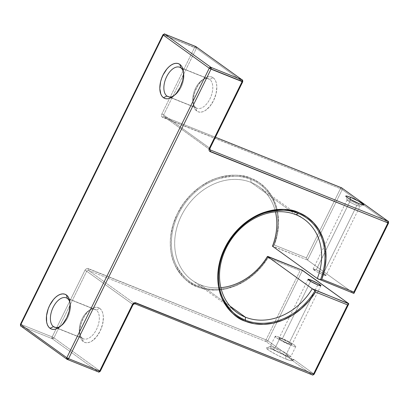 <?xml version="1.0" encoding="UTF-8"?>
<svg xmlns="http://www.w3.org/2000/svg" width="409" height="409" viewBox="0 0 409 409"><rect width="100%" height="100%" fill="white"/><g stroke="black" fill="none" stroke-linecap="round" stroke-linejoin="round"><path stroke-width="0.31" stroke-dasharray="2.04 1.53" d="M353.918 293.376L319.071 279.439L353.703 293.325L307.537 260.073L272.45 246.218L273.381 245.778A59.929 49.423 125.8 0 0 250.906 179.382A59.929 49.423 125.8 0 0 178.314 214.244A59.929 49.423 125.8 0 0 198.324 286.239L200.528 284.863A57.48 47.403 -54.2 0 1 192.148 280.262A57.48 47.403 -54.2 0 1 184.096 210.753A57.48 47.403 -54.2 0 1 250.957 182.383L250.906 179.382A59.929 49.423 125.8 0 0 178.314 214.244A59.929 49.423 125.8 0 0 198.324 286.239L200.528 284.863A57.48 47.403 -54.2 0 1 181.335 215.814A57.48 47.403 -54.2 0 1 250.957 182.383L250.906 179.382C243.207 175.446 232.194 175.292 217.864 178.927C203.887 183.14 187.051 196.034 178.314 214.244C169.203 232.307 169.893 252.225 175.804 264.413C182.419 276.448 189.924 283.723 198.324 286.239A1.437 0.798 -68.2 0 0 197.685 287.006L193.201 284.894L189.014 282.276L185.17 279.183L181.703 275.646L178.646 271.688L176.034 267.358L173.881 262.696L172.22 257.742L171.059 252.547L170.415 247.159L170.292 241.632L170.686 236.019L173.022 224.756L177.332 213.789L183.457 203.554L191.151 194.433L200.124 186.785L210.032 180.901L215.216 178.692L220.492 177.005L225.804 175.855L231.1 175.251L236.336 175.195L241.458 175.701L246.412 176.749L251.157 178.339A60.946 50.261 -54.2 0 1 274.332 245.017L273.381 245.778A59.929 49.423 125.8 0 0 250.906 179.382A1.437 0.798 111.8 0 1 251.157 178.339A60.946 50.261 -54.2 0 1 274.332 245.017L306.397 257.874L340.436 188.697L162.051 116.938L161.529 115.067L161.846 114.019L194.623 47.408L163.539 34.944L21.079 324.455L52.168 336.919L84.944 270.303L86.483 268.754L87.48 268.488L266.054 339.859L300.094 270.686L268.028 257.828L261.515 266.755L253.784 274.562L245.083 280.993L235.707 285.835L225.957 288.928L216.156 290.17L206.632 289.521L197.685 287.006C189.147 284.449 181.509 277.051 174.781 264.812C168.769 252.419 168.073 232.159 177.332 213.789C186.223 195.272 203.345 182.158 217.557 177.874C232.128 174.178 243.329 174.331 251.157 178.339L259.219 182.644L266.141 188.59L271.688 195.988L275.681 204.592L277.992 214.117L278.539 224.255L277.307 234.669L274.332 245.017L306.397 257.874L340.436 188.697L162.802 117.47A2.873 2.372 -54.2 0 1 161.846 114.019L194.623 47.408L195.911 46.6L196.392 48.328L163.615 114.939L209.781 148.191L242.557 81.575L196.392 48.328A1.437 1.186 125.8 0 0 196.121 46.713M295.799 214.679L250.957 182.383A57.48 47.403 -54.2 0 1 275.456 211.877A57.48 47.403 -54.2 0 0 259.332 186.985A57.48 47.403 -54.2 0 0 250.957 182.383L250.906 179.382A1.437 0.798 111.8 0 1 251.157 178.339A60.946 50.261 -54.2 0 0 177.332 213.789A60.946 50.261 -54.2 0 0 197.685 287.006A60.946 50.261 -54.2 0 0 268.028 257.828A60.946 50.261 -54.2 0 1 197.685 287.006A1.437 0.798 -68.2 0 1 198.324 286.239A59.929 49.423 125.8 0 0 267.967 256.78L267.859 256.438M180.824 67.858L209.689 79.433A15.808 8.758 -68.2 0 1 210.011 98.748A15.808 8.758 -68.2 0 1 195.824 107.613A15.808 8.758 111.8 0 1 192.956 102.301A15.808 8.758 111.8 0 1 201.734 80.404A15.808 8.758 111.8 0 1 209.689 79.433L213.171 77.761A18.681 10.353 -68.2 0 0 203.769 78.911A18.681 10.353 -68.2 0 0 193.391 104.786A18.681 10.353 -68.2 0 0 196.78 111.069L195.824 107.613L169.168 96.928L195.824 107.613A15.808 8.758 111.8 0 1 195.047 89.269A15.808 8.758 111.8 0 1 208.641 78.855A15.808 8.758 111.8 0 1 209.689 79.433L213.171 77.761L214.684 79.285L215.829 81.391L216.555 83.998L216.831 87.005L216.034 93.748L213.549 100.588L209.761 106.493L205.246 110.558L202.925 111.693L200.686 112.163L198.61 111.954L196.78 111.069L195.267 109.546L194.127 107.439L193.401 104.832L193.293 98.533L194.97 91.606L198.166 85.108L202.399 80.026L204.71 78.272L207.026 77.137L209.265 76.667L211.341 76.877L213.171 77.761A18.681 10.353 111.8 0 1 213.549 100.588A18.681 10.353 111.8 0 1 196.78 111.069L195.824 107.613A15.808 8.758 -68.2 0 0 196.872 108.196A15.808 8.758 -68.2 0 0 210.466 97.777A15.808 8.758 -68.2 0 0 209.689 79.433L213.171 77.761A18.681 10.353 -68.2 0 0 196.402 88.242A18.681 10.353 -68.2 0 0 196.78 111.069L195.824 107.613A15.808 8.758 -68.2 0 0 210.011 98.748A15.808 8.758 -68.2 0 0 209.689 79.433L182.736 68.625L209.689 79.433A15.808 8.758 111.8 0 0 195.502 88.298A15.808 8.758 111.8 0 0 195.824 107.613L169.168 96.928M67.362 298.442L96.227 310.017A15.808 8.758 -68.2 0 1 96.55 329.332A15.808 8.758 -68.2 0 1 82.362 338.197A15.808 8.758 111.8 0 1 79.494 332.885A15.808 8.758 111.8 0 1 88.272 310.988A15.808 8.758 111.8 0 1 96.227 310.017L99.709 308.345A18.681 10.353 -68.2 0 0 90.307 309.495A18.681 10.353 -68.2 0 0 79.929 335.37A18.681 10.353 -68.2 0 0 83.318 341.653L82.362 338.197L55.706 327.512L82.362 338.197A15.808 8.758 111.8 0 1 81.585 319.853A15.808 8.758 111.8 0 1 95.179 309.439A15.808 8.758 111.8 0 1 96.227 310.017L99.709 308.345L101.222 309.869L102.368 311.975L103.094 314.582L103.37 317.589L102.572 324.332L100.087 331.172L96.299 337.077L91.785 341.142L89.464 342.277L87.224 342.747L85.149 342.537L83.318 341.653L81.805 340.13L80.665 338.023L79.939 335.416L79.832 329.117L81.509 322.19L84.704 315.692L88.937 310.61L91.248 308.856L93.564 307.721L95.803 307.251L97.879 307.461L99.709 308.345A18.681 10.353 111.8 0 1 100.087 331.172A18.681 10.353 111.8 0 1 83.318 341.653L82.362 338.197A15.808 8.758 -68.2 0 0 83.41 338.78A15.808 8.758 -68.2 0 0 97.005 328.361A15.808 8.758 -68.2 0 0 96.227 310.017L99.709 308.345A18.681 10.353 -68.2 0 0 82.94 318.826A18.681 10.353 -68.2 0 0 83.318 341.653L82.362 338.197A15.808 8.758 -68.2 0 0 96.55 329.332A15.808 8.758 -68.2 0 0 96.227 310.017L69.274 299.209L96.227 310.017A15.808 8.758 111.8 0 0 82.04 318.882A15.808 8.758 111.8 0 0 82.362 338.197L55.706 327.512M242.108 81.606L242.557 81.575L196.392 48.328L163.539 34.944L21.079 324.455L52.168 336.919L84.944 270.303A2.873 2.372 -54.2 0 1 88.426 268.631L266.054 339.859A1.437 0.798 -68.2 0 0 266.085 341.617A1.437 1.186 -54.2 0 0 267.823 340.779L276.954 322.226L267.823 340.779L266.054 339.859L300.094 270.686L302.496 270.323L276.954 322.226L302.496 270.323L302.108 270.206L302.496 270.323L267.823 340.779L288.033 355.334L290.278 358.688L293.785 359.475L292.041 360.309A14.371 1.626 -153.8 0 1 292.067 360.37A14.371 1.626 -153.8 0 1 285.773 358.984L285.712 355.472A11.498 1.304 -153.8 0 1 274.582 350.032A11.498 1.304 -153.8 0 1 270.257 346.495A11.498 1.304 -153.8 0 1 275.16 347.87L272.583 349.485A14.371 1.626 26.2 0 0 266.448 347.762A14.371 1.626 26.2 0 0 271.862 352.185A14.371 1.626 26.2 0 0 285.773 358.984L285.712 355.472L290.753 345.222A11.498 1.304 -153.8 0 1 280.124 340.068A11.498 1.304 -153.8 0 1 275.165 336.346A11.498 1.304 -153.8 0 1 280.206 337.624L275.16 347.87L272.583 349.485L286.295 356.167L266.085 341.617L88.451 270.39L134.617 303.636L312.251 374.864L292.041 360.309L291.842 360.718L289.725 360.385L283.478 358.023L275.988 354.445L269.572 350.794L266.397 348.304L266.279 347.895L266.663 347.727L272.583 349.485A14.371 1.626 -153.8 0 1 286.295 356.167L266.085 341.617L88.451 270.39A1.437 1.186 125.8 0 0 86.713 271.223L53.937 337.839L100.098 371.086L132.879 304.475L86.713 271.223L53.937 337.839L100.098 371.086L133.058 304.664M350.237 199.387L350.257 200.696A7.183 0.813 26.2 0 0 347.113 200.006A7.183 0.813 26.2 0 0 356.852 205.446L359.434 203.835M290.748 356.582A11.498 1.304 26.2 0 1 285.712 355.472A11.498 1.304 -153.8 0 1 275.078 350.314A11.498 1.304 -153.8 0 1 270.124 346.597A11.498 1.304 -153.8 0 1 275.16 347.87L272.583 349.485A14.371 1.626 26.2 0 0 268.074 349.782A14.371 1.626 26.2 0 0 285.773 358.984L285.712 355.472L290.753 345.222L281.024 340.574L276.596 337.865L275.165 336.351L276.157 336.285L280.206 337.624L289.935 342.272L294.362 344.986L295.794 346.495L294.802 346.561L290.753 345.222A11.498 1.304 -153.8 0 1 276.596 337.865A11.498 1.304 -153.8 0 1 280.206 337.624A11.498 1.304 -153.8 0 1 290.835 342.778A11.498 1.304 -153.8 0 1 295.794 346.5A11.498 1.304 -153.8 0 1 290.753 345.222L285.712 355.472A11.498 1.304 26.2 0 0 290.753 356.745A11.498 1.304 26.2 0 0 285.794 353.028A11.498 1.304 26.2 0 0 275.16 347.87L280.206 337.624L275.16 347.87A11.498 1.304 26.2 0 1 290.748 356.582L292.067 360.37M360.002 206.243A7.183 0.813 -153.8 0 0 356.904 203.922A7.183 0.813 -153.8 0 0 350.257 200.696L316.218 269.874A7.183 0.813 26.2 0 0 313.069 269.076L316.218 269.874L350.257 200.696A7.183 0.813 26.2 0 0 347.108 199.899A7.183 0.813 26.2 0 0 350.206 202.225A7.183 0.813 26.2 0 0 356.852 205.446L324.046 272.128L356.852 205.446A7.183 0.813 -153.8 0 0 360.002 206.243L325.963 275.421L322.813 274.623L324.04 272.128L322.813 274.623L316.735 271.719L313.069 269.076A7.183 0.813 26.2 0 0 316.167 271.402A7.183 0.813 26.2 0 0 322.813 274.623L324.04 272.128M198.324 286.239A59.929 49.423 125.8 0 0 267.967 256.78A59.929 49.423 125.8 0 1 198.324 286.239L200.528 284.863L229.976 306.075L200.528 284.863A57.48 47.403 125.8 0 0 220.87 287.665A57.48 47.403 125.8 0 1 200.528 284.863A57.48 47.403 -54.2 0 1 181.335 215.814A57.48 47.403 -54.2 0 1 250.957 182.383A57.48 47.403 -54.2 0 1 275.456 211.877M289.224 209.945L250.957 182.383L289.224 209.945M310.579 281.331L282.179 339.051A7.183 0.813 26.2 0 0 279.93 339.199A7.183 0.813 26.2 0 0 288.774 343.8L291.929 344.593L288.263 341.955L282.179 339.051L279.03 338.253L281.612 340.278L288.774 343.8A7.183 0.813 26.2 0 0 291.924 344.598A7.183 0.813 26.2 0 0 288.826 342.272A7.183 0.813 26.2 0 0 282.179 339.051L310.579 281.331L282.179 339.051A7.183 0.813 26.2 0 0 279.035 338.253A7.183 0.813 26.2 0 0 282.133 340.574A7.183 0.813 26.2 0 0 288.774 343.8L317.773 284.874M288.774 343.8L311.177 298.268L288.774 343.8A7.183 0.813 26.2 0 0 291.029 343.647A7.183 0.813 26.2 0 0 282.179 339.051M20.9 326.096A1.437 1.186 125.8 0 0 21.11 326.208L67.275 359.46L98.359 371.924L52.194 338.672L21.11 326.208L67.275 359.46L98.359 371.924L100.277 371.275M314.168 374.22L313.989 374.031A1.437 1.186 -54.2 0 1 312.251 374.864L292.041 360.309A14.371 1.626 26.2 0 0 290.278 358.688L293.785 359.475L313.989 374.031L348.657 303.575M324.046 272.128L356.852 205.446A7.183 0.813 -153.8 0 0 359.107 205.298A7.183 0.813 -153.8 0 0 350.257 200.696A7.183 0.813 26.2 0 0 348.003 200.85A7.183 0.813 26.2 0 0 356.852 205.446A7.183 0.813 -153.8 0 0 359.92 206.31A7.183 0.813 -153.8 0 0 357.215 204.096A7.183 0.813 -153.8 0 0 350.257 200.696L316.218 269.874L322.302 272.777L325.963 275.421A7.183 0.813 -153.8 0 1 323.299 274.812A7.183 0.813 -153.8 0 1 322.813 274.623A7.183 0.813 26.2 0 1 313.969 270.022A7.183 0.813 26.2 0 1 316.218 269.874A7.183 0.813 -153.8 0 1 322.865 273.094A7.183 0.813 -153.8 0 1 325.963 275.421M319.071 279.439L353.703 293.325L388.371 222.869L342.205 189.618L320.789 233.14L342.205 189.618A1.437 1.186 125.8 0 0 341.934 188.007M320.789 233.145L307.537 260.073L353.703 293.325L354.015 292.691L353.703 293.325L307.537 260.073L320.789 233.145L307.537 260.073L306.397 257.874L307.537 260.073L272.905 246.187L273.381 245.778A59.929 49.423 125.8 0 0 250.906 179.382M209.96 148.38L242.557 81.575L196.392 48.328L163.615 114.939A1.437 1.186 125.8 0 0 164.096 116.667L209.924 149.674L164.096 116.667L215.436 137.25L163.999 116.611A1.437 0.798 -68.2 0 0 162.802 117.47A2.873 2.372 -54.2 0 1 161.846 114.019L194.623 47.408A1.437 0.798 111.8 0 1 195.712 46.519A1.437 0.798 111.8 0 0 194.623 47.408L163.539 34.944A1.437 0.798 111.8 0 1 164.73 34.085M174.914 95.067A15.808 8.758 111.8 0 0 183.692 73.17A15.808 8.758 111.8 0 0 183.436 72.025A15.808 8.758 111.8 0 1 173.932 95.721A15.808 8.758 111.8 0 0 174.914 95.067L172.879 96.56M61.452 325.651A15.808 8.758 111.8 0 0 70.23 303.759A15.808 8.758 111.8 0 0 69.975 302.609A15.808 8.758 111.8 0 1 60.471 326.305A15.808 8.758 111.8 0 0 61.452 325.651L59.417 327.144M162.905 34.78L163.539 34.944A1.437 0.798 111.8 0 1 164.827 34.136L163.539 34.944L21.079 324.455L52.168 336.919A1.437 0.798 -68.2 0 0 52.194 338.672L52.168 336.919L84.944 270.303A2.873 2.372 -54.2 0 1 88.426 268.631L266.054 339.859L267.823 340.779L288.033 355.334L290.278 358.688A14.371 1.626 26.2 0 0 286.295 356.167L288.033 355.334A1.437 1.186 -54.2 0 1 286.295 356.167L266.085 341.617L88.451 270.39L134.617 303.636L312.251 374.864L292.041 360.309L290.278 358.688L286.295 356.167A14.371 1.626 -153.8 0 0 272.583 349.485M196.3 46.877A1.437 1.186 125.8 0 1 196.392 48.328L194.623 47.408L196.392 48.328L163.615 114.939L209.781 148.191A1.437 1.186 -54.2 0 0 210.052 149.801A1.437 1.186 -54.2 0 1 209.781 148.191L242.557 81.575L242.077 79.847M387.921 222.9L388.371 222.869L354.015 292.691L388.371 222.869L387.89 221.141M210.257 149.914A1.437 1.186 -54.2 0 1 209.781 148.191L163.615 114.939L161.846 114.019L163.615 114.939A1.437 1.186 125.8 0 0 164.096 116.667A1.437 0.798 -68.2 0 0 163.989 116.611A1.437 0.798 -68.2 0 0 162.802 117.47L340.436 188.697L341.725 187.895L342.205 189.618L340.436 188.697A1.437 0.798 -68.2 0 1 341.525 187.813A1.437 0.798 -68.2 0 0 340.436 188.697L342.205 189.618L320.789 233.14M274.332 245.017L306.397 257.874L340.436 188.697L342.205 189.618L388.371 222.869L342.205 189.618A1.437 1.186 125.8 0 0 342.113 188.171M209.924 149.674L164.096 116.667L215.436 137.25L164.096 116.667A1.437 0.798 -68.2 0 0 163.999 116.611L210.052 149.801M67.275 359.46A1.437 1.186 125.8 0 1 67.066 359.342A1.437 1.186 125.8 0 0 67.275 359.46L98.359 371.924L52.194 338.672L21.11 326.208A1.437 0.798 -68.2 0 1 21.079 324.455L20.45 324.291L21.079 324.455A1.437 0.798 -68.2 0 0 21.11 326.208L67.275 359.46A1.437 0.798 -68.2 0 0 67.367 359.511M267.967 256.78L268.028 257.818L300.094 270.686L266.054 339.859A1.437 0.798 -68.2 0 0 266.085 341.617A1.437 1.186 -54.2 0 0 267.823 340.779L266.054 339.859A1.437 0.798 -68.2 0 0 266.085 341.617A1.437 1.186 -54.2 0 0 267.823 340.779L288.033 355.334L290.278 358.688L293.785 359.475L313.989 374.031L348.187 304.531L313.989 374.031A1.437 1.186 -54.2 0 1 312.251 374.864L134.617 303.636A1.437 1.186 -54.2 0 0 132.879 304.475L86.713 271.223L53.937 337.839L52.194 338.672A1.437 1.186 125.8 0 0 53.937 337.839L100.098 371.086L132.879 304.475L86.713 271.223L84.944 270.303L86.713 271.223A1.437 1.186 125.8 0 1 88.451 270.39L134.617 303.636A1.437 0.798 111.8 0 0 134.714 303.693M312.251 374.864A1.437 1.186 -54.2 0 0 313.989 374.031L293.785 359.475A1.437 1.186 -54.2 0 1 292.041 360.309A14.371 1.626 -153.8 0 1 285.773 358.984M98.359 371.924A1.437 1.186 125.8 0 0 100.098 371.086A1.437 1.186 125.8 0 1 98.359 371.924L52.194 338.672L21.11 326.208A1.437 0.798 -68.2 0 1 21.079 324.455L20.711 324.322M274.321 245.022L273.381 245.778L274.321 245.022M52.168 336.919L53.937 337.839L52.168 336.919A1.437 0.798 -68.2 0 0 52.194 338.672A1.437 1.186 125.8 0 0 53.937 337.839L52.168 336.919M268.028 257.818L267.946 257.246L268.028 257.828L300.094 270.686M88.426 268.631A1.437 0.798 -68.2 0 0 88.451 270.39A1.437 0.798 -68.2 0 1 88.426 268.631A1.437 0.798 -68.2 0 0 88.451 270.39A1.437 1.186 125.8 0 0 86.713 271.223L84.944 270.303M272.45 246.218L273.381 245.778M285.712 355.472A11.498 1.304 -153.8 0 1 271.556 348.11A11.498 1.304 -153.8 0 1 275.16 347.87A11.498 1.304 26.2 0 1 289.316 355.232A11.498 1.304 26.2 0 1 285.712 355.472M220.87 287.665A57.48 47.403 125.8 0 1 200.528 284.863L229.976 306.075M99.709 308.345A18.681 10.353 111.8 0 1 100.087 331.172A18.681 10.353 111.8 0 1 83.318 341.653M306.397 257.874L307.537 260.073L272.905 246.187M316.218 269.874A7.183 0.813 -153.8 0 1 323.662 273.56A7.183 0.813 -153.8 0 1 323.299 274.812A7.183 0.813 -153.8 0 1 322.813 274.623M213.171 77.761A18.681 10.353 111.8 0 1 213.549 100.588A18.681 10.353 111.8 0 1 196.78 111.069M183.436 72.025A15.808 8.758 111.8 0 1 173.932 95.721M69.975 302.609A15.808 8.758 111.8 0 1 60.471 326.305M280.206 337.624A11.498 1.304 -153.8 0 1 294.362 344.986A11.498 1.304 -153.8 0 1 290.753 345.222M293.785 359.475A1.437 1.186 -54.2 0 1 292.041 360.309A14.371 1.626 26.2 0 0 290.278 358.688A14.371 1.626 26.2 0 0 286.295 356.167A1.437 1.186 -54.2 0 0 288.033 355.334M161.846 114.019L163.615 114.939A1.437 1.186 125.8 0 0 164.096 116.667A1.437 0.798 -68.2 0 0 162.802 117.47M192.956 102.301L193.391 104.786M201.734 80.404L203.769 78.911M79.494 332.885L79.929 335.37M88.272 310.988L90.307 309.495M270.257 346.495L266.448 347.762M347.113 200.006L345.794 196.218M275.165 336.346L270.124 346.597M347.108 199.899L313.069 269.076M66.314 297.864L95.179 309.439M179.776 67.28L208.641 78.855M236.995 312.563L192.148 280.262M304.178 219.28L259.332 186.985M308.028 279.327L279.035 338.253M320.922 285.666L291.924 344.598M168.007 96.621L196.872 108.196M54.545 327.205L83.41 338.78M295.794 346.5L290.753 356.745M359.92 206.31L363.724 205.042M70.23 303.759L69.796 301.269M183.692 73.17L183.258 70.685"/><path stroke-width="0.61" d="M229.976 306.075L245.374 317.164A57.48 47.403 125.8 0 1 226.177 248.115A57.48 47.403 125.8 0 1 295.799 214.679A57.48 47.403 -54.2 0 1 317.292 278.514A57.48 47.403 -54.2 0 0 304.178 219.28A57.48 47.403 -54.2 0 0 295.799 214.679L298.003 213.304A1.437 0.798 111.8 0 0 298.642 212.537A1.437 0.798 111.8 0 1 298.003 213.304A59.929 49.423 -54.2 0 1 320.477 279.7L321.806 279.224A60.946 50.261 125.8 0 0 298.642 212.537C290.814 208.529 279.613 208.375 265.042 212.077C250.824 216.356 233.708 229.469 224.817 247.992C215.553 266.361 216.254 286.617 222.266 299.01C228.994 311.249 236.627 318.647 245.17 321.203L240.686 319.092L236.499 316.479L232.655 313.386L229.183 309.843L226.131 305.891L223.513 301.556L221.366 296.893L219.705 291.939L218.544 286.745L217.9 281.356L217.777 275.83L218.171 270.221L220.507 258.953L222.424 253.406L224.817 247.992L230.937 237.752L238.631 228.636L242.982 224.607L252.465 217.808L257.517 215.098L267.977 211.202L273.289 210.052L278.585 209.449L283.82 209.398L288.943 209.899L293.897 210.947L298.642 212.537L306.704 216.842L313.626 222.787L319.173 230.185L323.166 238.79L325.472 248.319L326.019 258.452L324.787 268.866L321.817 279.214A60.946 50.261 125.8 0 0 298.642 212.537A1.437 0.798 111.8 0 1 298.003 213.304A59.929 49.423 -54.2 0 1 320.477 279.7L321.806 279.224L353.882 292.072L387.921 222.9L209.536 151.136L209.086 150.292L209.326 148.216L242.108 81.606L211.018 69.141L68.564 358.652L99.648 371.116L132.429 304.506L133.078 303.59L134.96 302.686L313.539 374.061L347.578 304.884L315.513 292.026L308.999 300.952L301.269 308.759L292.568 315.191L283.192 320.032L273.442 323.125L263.641 324.368L254.112 323.724L245.17 321.203A1.437 0.798 -68.2 0 0 245.426 320.16C237.026 317.645 229.515 310.37 222.9 298.335C216.99 286.147 216.3 266.228 225.41 248.166C234.153 229.955 250.983 217.061 264.96 212.849C279.291 209.214 290.303 209.362 298.003 213.304L295.799 214.679A57.48 47.403 125.8 0 0 226.177 248.115A57.48 47.403 125.8 0 0 245.374 317.164L245.426 320.16A59.929 49.423 -54.2 0 1 225.41 248.166A59.929 49.423 -54.2 0 1 298.003 213.304L295.799 214.679A57.48 47.403 125.8 0 0 228.938 243.053A57.48 47.403 125.8 0 0 236.995 312.563A57.48 47.403 125.8 0 0 245.374 317.164A57.48 47.403 125.8 0 0 312.251 288.764L315.063 290.702A59.929 49.423 -54.2 0 1 245.426 320.16A59.929 49.423 -54.2 0 1 225.41 248.166A59.929 49.423 -54.2 0 1 298.003 213.304A59.929 49.423 -54.2 0 1 320.477 279.7L317.292 278.514L272.45 246.218A57.48 47.403 -54.2 0 0 275.456 211.877A57.48 47.403 -54.2 0 1 272.45 246.218L317.292 278.514L353.785 293.371M320.477 279.7L321.806 279.224L353.882 292.072L387.921 222.9L210.287 151.673A2.873 2.372 -54.2 0 1 209.326 148.216L242.108 81.606L242.557 81.575A1.437 1.186 125.8 0 0 242.286 79.965L210.993 67.383L164.827 34.136L195.911 46.6L242.077 79.847L242.108 81.606L211.018 69.141L68.564 358.652L99.648 371.116L132.429 304.506A2.873 2.372 -54.2 0 1 135.906 302.834L313.539 374.061L347.578 304.884L348.78 303.821L312.251 288.764L267.404 256.463L312.251 288.764A57.48 47.403 125.8 0 1 245.374 317.164L245.426 320.16A1.437 0.798 -68.2 0 1 245.17 321.203A1.437 0.798 -68.2 0 0 245.426 320.16A59.929 49.423 -54.2 0 0 315.063 290.702A59.929 49.423 -54.2 0 1 245.426 320.16L245.374 317.164A57.48 47.403 125.8 0 0 312.251 288.764L314.633 290.119L315.334 291.377L314.025 289.684L348.657 303.575L302.108 270.206M180.824 67.858A15.808 8.758 -68.2 0 0 166.637 76.723A15.808 8.758 -68.2 0 0 166.959 96.043L163.477 97.71A18.681 10.353 111.8 0 1 163.099 74.883A18.681 10.353 111.8 0 1 179.863 64.407L180.824 67.858A15.808 8.758 -68.2 0 0 179.776 67.28A15.808 8.758 -68.2 0 0 166.182 77.7A15.808 8.758 -68.2 0 0 166.959 96.043L163.477 97.71L165.308 98.6L167.383 98.809L169.623 98.339L171.938 97.199L174.244 95.445L176.458 93.14L180.246 87.235L182.726 80.389L183.529 73.651L183.247 70.645L182.521 68.037L181.381 65.931L179.863 64.407L178.033 63.523L175.962 63.313L173.723 63.784L171.402 64.919L169.096 66.672L166.887 68.983L163.099 74.883L161.662 78.252L160.614 81.728L159.812 88.467L160.819 94.08L161.959 96.187L163.477 97.71A18.681 10.353 -68.2 0 0 172.879 96.56A18.681 10.353 -68.2 0 0 183.258 70.685A18.681 10.353 -68.2 0 0 179.863 64.407L180.824 67.858A15.808 8.758 111.8 0 1 183.436 72.025A15.808 8.758 111.8 0 0 180.824 67.858A15.808 8.758 -68.2 0 0 166.637 76.723A15.808 8.758 -68.2 0 0 166.959 96.043L163.477 97.71A18.681 10.353 111.8 0 1 163.099 74.883A18.681 10.353 111.8 0 1 179.863 64.407L180.824 67.858A15.808 8.758 111.8 0 1 183.436 72.025M67.362 298.442A15.808 8.758 -68.2 0 0 53.175 307.307A15.808 8.758 -68.2 0 0 53.497 326.627L50.016 328.299A18.681 10.353 111.8 0 1 49.637 305.467A18.681 10.353 111.8 0 1 66.406 294.991L67.362 298.442A15.808 8.758 -68.2 0 0 66.314 297.864A15.808 8.758 -68.2 0 0 52.72 308.284A15.808 8.758 -68.2 0 0 53.497 326.627L50.016 328.299L51.846 329.184L53.922 329.393L56.161 328.923L58.477 327.783L60.788 326.029L62.996 323.724L66.785 317.819L69.264 310.973L70.067 304.235L69.786 301.228L69.06 298.621L67.92 296.515L66.406 294.991L64.576 294.107L62.5 293.897L60.261 294.368L57.94 295.502L55.634 297.256L53.426 299.567L49.637 305.467L48.201 308.836L46.529 315.763L46.631 322.062L47.357 324.664L48.502 326.771L50.016 328.299A18.681 10.353 -68.2 0 0 59.417 327.144A18.681 10.353 -68.2 0 0 69.796 301.269A18.681 10.353 -68.2 0 0 66.406 294.991L67.362 298.442A15.808 8.758 111.8 0 1 69.975 302.609A15.808 8.758 111.8 0 0 67.362 298.442A15.808 8.758 -68.2 0 0 53.175 307.307A15.808 8.758 -68.2 0 0 53.497 326.627L50.016 328.299A18.681 10.353 111.8 0 1 49.637 305.467A18.681 10.353 111.8 0 1 66.406 294.991L67.362 298.442A15.808 8.758 111.8 0 1 69.975 302.609M350.201 197.184A10.056 1.14 26.2 0 1 362.589 203.626A10.056 1.14 26.2 0 1 359.434 203.835A10.056 1.14 -153.8 0 1 347.047 197.394A10.056 1.14 -153.8 0 1 350.201 197.184A10.056 1.14 26.2 0 1 359.94 201.949A10.056 1.14 26.2 0 1 363.724 205.042L363.724 205.042A10.056 1.14 26.2 0 1 359.434 203.835L362.972 205.006L363.575 205.067L363.765 204.664L358.713 201.254L350.201 197.184L350.237 199.387L350.201 197.184L346.663 196.013L345.789 196.075L346.295 196.806L349.404 198.907L359.434 203.835A10.056 1.14 -153.8 0 1 345.794 196.218A10.056 1.14 -153.8 0 1 350.201 197.184L350.237 199.387M55.706 327.512L53.497 326.627A15.808 8.758 111.8 0 0 54.545 327.205A15.808 8.758 111.8 0 0 60.471 326.305A15.808 8.758 111.8 0 1 53.497 326.627A15.808 8.758 111.8 0 0 60.471 326.305M169.168 96.928L166.959 96.043A15.808 8.758 111.8 0 0 168.007 96.621A15.808 8.758 111.8 0 0 173.932 95.721A15.808 8.758 111.8 0 1 166.959 96.043A15.808 8.758 111.8 0 0 173.932 95.721M311.177 280.119A7.183 0.813 -153.8 0 1 320.027 284.72A7.183 0.813 -153.8 0 1 317.773 284.874A7.183 0.813 -153.8 0 1 311.126 281.648A7.183 0.813 -153.8 0 1 308.028 279.327A7.183 0.813 -153.8 0 1 311.177 280.119L310.579 281.331L311.177 280.119A7.183 0.813 -153.8 0 1 317.824 283.345A7.183 0.813 -153.8 0 1 320.922 285.666A7.183 0.813 -153.8 0 1 317.773 284.874L320.922 285.666L318.34 283.641L311.177 280.119L308.028 279.327L310.61 281.351L317.773 284.874A7.183 0.813 -153.8 0 1 308.923 280.272A7.183 0.813 -153.8 0 1 311.177 280.119L310.579 281.331M67.275 359.46A1.437 0.798 -68.2 0 0 68.564 358.652L66.795 357.732L20.629 324.48L163.089 34.97L209.25 68.221L66.795 357.732L68.564 358.652L66.795 357.732L67.367 359.511A1.437 0.798 -68.2 0 0 68.564 358.652L99.648 371.116L98.359 371.924A1.437 0.798 -68.2 0 0 98.457 371.975A1.437 0.798 -68.2 0 0 99.648 371.116L132.429 304.506A2.873 2.372 -54.2 0 1 135.906 302.834A1.437 0.798 111.8 0 1 134.714 303.693A1.437 0.798 111.8 0 1 134.617 303.636A1.437 1.186 -54.2 0 0 132.879 304.475L132.429 304.506L133.058 304.664L100.277 371.275L99.648 371.116A1.437 0.798 -68.2 0 1 98.359 371.924L67.066 359.342L68.564 358.652L211.018 69.141L210.993 67.383A1.437 0.798 111.8 0 1 211.018 69.141L209.25 68.221L66.795 357.732L20.629 324.48L163.089 34.97L209.25 68.221L242.557 81.575A1.437 1.186 125.8 0 0 242.077 79.847L210.993 67.383L209.25 68.221L66.795 357.732A1.437 1.186 125.8 0 0 67.066 359.342L67.066 359.342A1.437 1.186 125.8 0 1 66.795 357.732L20.629 324.48A1.437 1.186 125.8 0 0 21.11 326.208A1.437 1.186 125.8 0 1 20.629 324.48A1.437 1.186 125.8 0 0 20.9 326.096L67.066 359.342M312.251 288.764L267.404 256.463A57.48 47.403 125.8 0 1 220.87 287.665A57.48 47.403 125.8 0 0 267.404 256.463L302.251 270.226M133.058 304.664L134.714 303.693A1.437 0.798 111.8 0 0 135.906 302.834L313.539 374.061L347.578 304.884L348.657 303.575L302.496 270.323L267.859 256.438L302.496 270.323L348.657 303.575L348.616 304.153L347.578 304.884L315.513 292.026A60.946 50.261 -54.2 0 1 245.17 321.203A60.946 50.261 125.8 0 1 224.817 247.992A60.946 50.261 125.8 0 1 298.642 212.537M354.015 292.691L353.882 292.072L354.015 292.691M321.806 279.224L353.882 292.072L387.921 222.9A1.437 0.798 -68.2 0 0 387.89 221.141L387.921 222.9L388.371 222.869A1.437 1.186 125.8 0 0 388.1 221.259L341.633 187.838L215.436 137.25L341.934 188.007A1.437 1.186 125.8 0 0 341.725 187.895A1.437 0.798 -68.2 0 0 341.633 187.838L215.441 137.24L341.725 187.895L387.89 221.141L210.257 149.914A1.437 1.186 -54.2 0 1 210.037 149.791A1.437 1.186 -54.2 0 0 210.257 149.914L209.924 149.674M267.404 256.463L267.859 256.438L267.404 256.463A57.48 47.403 125.8 0 1 220.87 287.665M342.113 188.171A1.437 1.186 125.8 0 0 341.725 187.895L387.89 221.141A1.437 1.186 125.8 0 1 388.1 221.259L387.89 221.141A1.437 0.798 -68.2 0 1 387.921 222.9L210.287 151.673A2.873 2.372 -54.2 0 1 209.326 148.216L209.96 148.38L209.326 148.216L209.96 148.38L242.736 81.764C242.67 80.241 242.517 79.637 242.286 79.965A1.437 1.186 125.8 0 0 242.077 79.847A1.437 0.798 111.8 0 1 242.108 81.606L242.557 81.575M242.286 79.965L195.819 46.549A1.437 0.798 111.8 0 1 195.911 46.6A1.437 0.798 111.8 0 0 195.712 46.519A1.437 0.798 111.8 0 1 195.819 46.549L242.077 79.847L210.993 67.383L164.827 34.136L196.121 46.713A1.437 1.186 125.8 0 0 195.911 46.6L242.077 79.847A1.437 0.798 111.8 0 1 242.108 81.606L209.326 148.216M210.287 151.673A1.437 0.798 -68.2 0 0 210.257 149.914L387.89 221.141L210.257 149.914A1.437 0.798 -68.2 0 1 210.287 151.673A1.437 0.798 -68.2 0 0 210.257 149.914M354.03 293.156L353.703 293.325L353.882 292.072M20.9 326.096C20.675 326.423 20.522 325.825 20.45 324.291L162.905 34.78C164.352 33.881 164.96 33.645 164.73 34.085A1.437 0.798 111.8 0 1 164.827 34.136A1.437 1.186 125.8 0 0 163.089 34.97L164.73 34.085L195.819 46.549M163.539 34.944L163.089 34.97L209.25 68.221A1.437 1.186 125.8 0 1 210.993 67.383A1.437 1.186 125.8 0 0 209.25 68.221L211.018 69.141A1.437 0.798 111.8 0 0 210.993 67.383L164.827 34.136L195.911 46.6A1.437 1.186 125.8 0 1 196.3 46.877M347.578 304.884L315.513 292.026L315.334 291.377L315.513 292.016A60.946 50.261 -54.2 0 1 245.17 321.203M341.633 187.838A1.437 0.798 -68.2 0 0 341.525 187.813A1.437 0.798 -68.2 0 1 341.725 187.895L387.89 221.141A1.437 1.186 125.8 0 1 388.371 222.869M162.905 34.78L20.711 324.322M314.168 374.22L313.539 374.061A1.437 0.798 111.8 0 1 312.348 374.92A1.437 0.798 111.8 0 1 312.251 374.864A1.437 0.798 111.8 0 0 312.348 374.92C312.64 374.593 311.97 375.861 314.168 374.22L348.734 303.979M348.78 303.821L348.616 304.153M312.251 374.864A1.437 0.798 111.8 0 0 313.539 374.061A1.437 0.798 111.8 0 1 312.348 374.92L134.714 303.693M275.456 211.877A57.48 47.403 -54.2 0 1 272.45 246.218L317.292 278.514L319.071 279.439M295.799 214.679A57.48 47.403 -54.2 0 1 317.292 278.514M50.016 328.299A18.681 10.353 -68.2 0 0 66.785 317.819A18.681 10.353 -68.2 0 0 66.406 294.991M163.477 97.71A18.681 10.353 -68.2 0 0 180.246 87.235A18.681 10.353 -68.2 0 0 179.863 64.407M348.657 303.575L314.025 289.684M164.827 34.136A1.437 1.186 125.8 0 0 163.089 34.97M315.513 292.026L315.334 291.377M100.098 371.086L99.648 371.116M135.906 302.834A1.437 0.798 111.8 0 1 134.617 303.636A1.437 1.186 -54.2 0 0 132.879 304.475L132.429 304.506M209.96 148.38L210.052 149.801M388.1 221.259C388.33 220.932 388.484 221.53 388.55 223.058L353.989 293.294M98.457 371.975C98.748 371.648 98.078 372.921 100.277 371.275M302.389 270.267L267.915 256.443"/></g></svg>
